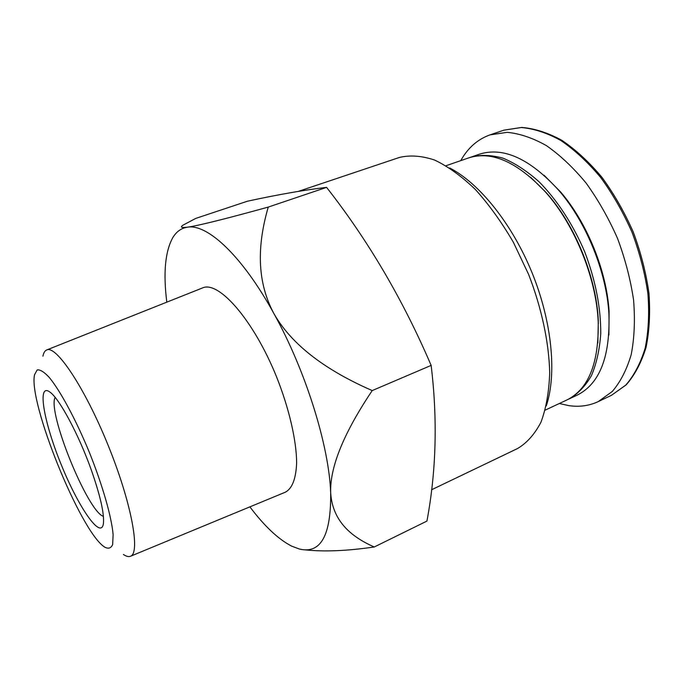 <?xml version="1.0" encoding="UTF-8"?>
<svg xmlns="http://www.w3.org/2000/svg" width="684" height="684" viewBox="0 0 684 684"><rect width="100%" height="100%" fill="white"/><g stroke="black" fill="none" stroke-linecap="round" stroke-linejoin="round"><path stroke-width="1.03" d="M546.277 405.911C556.913 374.319 552.116 322.198 532.195 273.078C512.256 223.967 479.373 183.244 449.73 167.999M559.324 403.509L568.746 405.612C579.262 407.185 589.078 405.851 598.201 401.628L612.291 391.479C620.465 381.928 626.766 369.625 631.212 354.594C634.393 338.17 635.179 320.009 633.589 300.122C630.562 279.645 625.219 259.091 617.541 238.442C608.657 218.29 598.167 199.822 586.068 183.03C573.354 167.648 560.128 155.183 546.405 145.615C532.742 137.929 519.643 133.508 507.126 132.345L489.949 134.893C477.586 139.322 467.856 147.898 460.751 160.629M608.897 335.04L609.102 311.425C606.64 270.855 587.137 222.796 560.632 191.99L544.028 175.19M567.959 399.447L577.048 395.207C599.757 383.852 610.376 356.561 608.897 313.34C606.375 271.736 586.333 222.351 559.144 190.759C530.091 158.722 503.458 146.556 479.253 154.233L469.78 157.534M569.105 398.926C577.886 393.916 585.307 386.195 591.369 375.772C596.457 363.879 599.586 349.857 600.757 333.707C600.894 307.672 595.542 280.363 584.692 251.772C572.944 224.249 556.964 199.856 539.112 181.816C527.022 171.051 515.001 163.177 503.065 158.192C491.454 154.943 480.758 154.575 470.968 157.098M597.85 342.915L598.312 320.651C596.448 277.584 575.141 225.07 546.456 192.888L530.613 177.242M545.208 410.118L566.831 399.995C588.565 389.205 599.022 363.093 598.192 321.668C596.303 278.055 574.705 224.831 545.67 192.238C517.395 161.954 491.702 150.514 468.591 157.927L446.028 165.725M305.158 549.851C323.942 551.911 346.976 550.953 374.251 546.986L426.936 521.08C436.272 471.199 437.674 419.309 431.142 365.401C403.013 299.754 368.163 240.409 326.584 187.373C304.56 189.947 278.157 194.564 247.394 201.224L195.769 218.401L182.944 225.19C179.926 227.233 181.414 227.909 187.39 227.199C181.354 228.123 176.523 231.543 172.907 237.442C165.16 251.302 163.125 272.873 166.81 302.157M431.544 489.778L517.531 448.542C526.902 442.993 534.717 434.203 540.976 422.182C546.114 408.365 549.03 391.898 549.705 372.797C548.987 342.667 541.719 308.296 528.655 274.515L513.359 242.256C501.586 222.078 488.889 204.448 475.26 189.365C461.461 176.13 447.9 166.357 434.579 160.03C421.72 155.764 409.99 154.909 399.405 157.457L298.438 191.349M123.377 554.442C126.181 556.374 128.524 556.998 130.387 556.297L285.262 492.224C292.162 488.65 295.958 478.903 296.634 462.974C296.523 440.633 289.204 408.664 276.55 376.833C253.516 319.821 218.444 280.158 202.378 287.998L46.657 349.977C44.828 350.772 43.588 352.841 42.93 356.193M249.882 506.861C264.494 526.235 278.439 539.343 291.709 546.157L299.353 549.021C320.685 554.228 331.133 535.521 330.68 492.89C329.089 445.977 305.628 370.497 273.865 313.52C242.247 255.773 207.218 223.523 187.39 227.199C200.292 225.378 233.586 216.674 268.248 207.09C258.962 239.178 254.576 277.627 273.865 313.52C294.129 349.387 333.775 373.755 372.207 390.581C349.062 425.115 329.577 462.991 330.68 492.89C332.578 522.627 353.397 537.812 374.251 546.986M326.584 187.373L268.248 207.09M431.142 365.401L372.207 390.581M130.387 556.297C140.742 553.493 131.516 502.791 108.081 445.199C84.756 387.563 56.037 344.77 46.657 349.977M103.985 546.636L104.447 546.978C108.329 549.124 111.065 548.303 112.655 544.507L113.117 534.666C111.629 517.078 102.668 485.589 89.51 452.731C76.052 419.993 60.534 391.18 49.342 377.525C44.135 371.934 40.074 369.403 37.158 369.941L34.551 374.738C28.129 402.03 79.866 530.049 103.985 546.636M91.323 470.028C78.797 434.733 59.405 398.644 49.983 392.137C36.722 382.117 43.733 421.917 61.081 464.274C78.156 506.733 100.864 540.163 103.387 523.739C104.455 513.983 100.428 496.08 91.323 470.028M55.148 397.413C47.085 411.691 87.689 511.735 103.421 516.36M503.886 130.165L521.695 127.421C534.597 128.464 547.995 132.773 561.88 140.331C575.774 149.745 589.112 162.048 601.877 177.233C613.993 193.82 624.458 212.1 633.273 232.056C640.857 252.507 646.089 272.907 648.962 293.256C650.39 313.05 649.398 331.167 645.995 347.6C641.301 362.7 634.701 375.123 626.176 384.861L611.487 395.301L625.792 385.075C634.111 375.482 640.566 363.178 645.157 348.156C648.475 331.766 649.398 313.665 647.919 293.855C645.003 273.48 639.737 253.037 632.119 232.526C623.295 212.51 612.821 194.179 600.714 177.532C587.966 162.296 574.697 149.958 560.889 140.519C547.132 132.935 533.922 128.609 521.276 127.532L503.886 130.165L489.949 134.893M598.286 323.763L598.414 323.01M544.891 191.127L544.276 190.674M611.487 395.301L598.201 401.628M560.632 191.99L559.144 190.759M609.102 311.425L608.897 313.34M546.456 192.888L545.67 192.238M598.312 320.651L598.192 321.668"/></g></svg>
